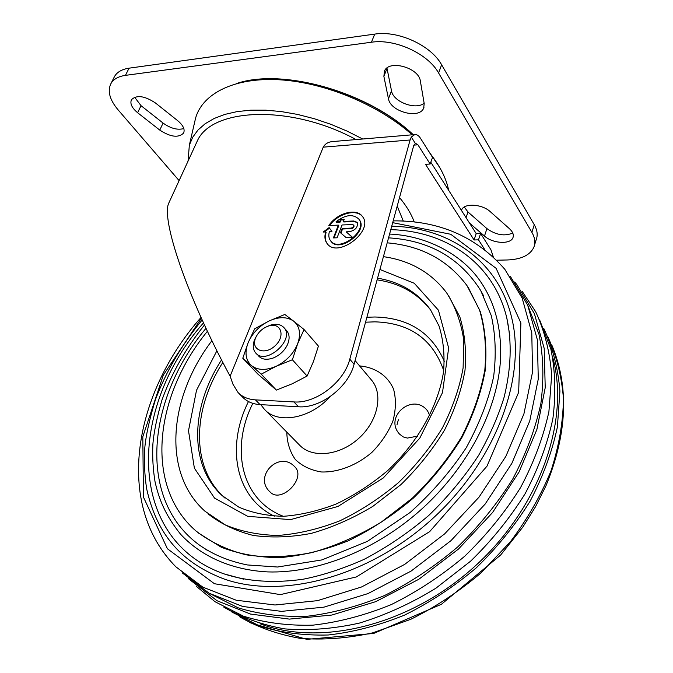 <?xml version="1.0" encoding="UTF-8"?>
<svg xmlns="http://www.w3.org/2000/svg" width="673" height="673" viewBox="0 0 673 673"><rect width="100%" height="100%" fill="white"/><g stroke="black" fill="none" stroke-linecap="round" stroke-linejoin="round"><path stroke-width="1.01" d="M429.786 415.535L427.557 410.875C413.222 391.93 383.45 416.73 399.569 434.144L403.278 436.937L407.375 438.081L417.765 436.096M294.446 466.473L294.648 466.675C306.913 477.78 281.322 504.161 270.066 491.963L270.066 491.963M377.09 279.867C399.594 283.165 417.428 293.192 430.585 309.959L438.989 325.892C443.314 339.587 444.853 354.705 443.6 371.26C438.645 405.129 418.286 442.052 387.614 470.646C371.58 484.139 354.528 495.219 336.466 503.892C318.253 510.942 300.52 515.081 283.257 516.309C266.71 515.871 251.862 512.792 238.722 507.072L222.04 495.505C188.448 464.749 190.821 406.795 221.543 359.929M224.328 497.532L223.932 497.17C190.518 466.582 192.596 409.1 222.839 362.427M383.425 256.657C410.118 260.485 431.174 272.515 446.578 292.755C455.276 306.392 460.988 322.031 463.714 339.68L463.117 367.929C459.558 387.825 452.66 407.821 442.405 427.927C430.358 447.646 415.695 465.901 398.424 482.676C380.009 498.18 360.4 510.933 339.604 520.936C318.598 529.096 298.046 533.941 277.941 535.456C258.558 535.043 240.984 531.519 225.228 524.881L205.029 511.278C161.646 472.648 168.906 397.171 211.919 340.689M448.336 295.262L459.819 316.823C464.799 333.16 466.532 350.97 465.009 370.268C461.518 390.071 454.704 409.992 444.559 430.022C432.621 449.665 418.084 467.861 400.94 484.594L372.867 506.34C352.745 518.462 332.235 527.464 311.338 533.361C290.719 537.323 271.253 537.996 252.955 535.38C235.71 530.963 220.727 523.787 208.016 513.844M387.194 242.835C421.163 245.738 447.755 259.971 466.961 285.554L479.462 309.731C484.88 328.088 486.672 348.101 484.846 369.771C480.825 392.014 473.069 414.383 461.594 436.878C448.1 458.944 431.696 479.361 412.372 498.138L380.741 522.509C358.086 536.07 335.036 546.131 311.574 552.684C288.423 557.076 266.609 557.791 246.116 554.838C226.818 549.9 210.052 541.9 195.818 530.846C143.711 485.527 154.824 395.48 207.41 331.276M468.282 287.472L480.295 311.633C485.443 329.905 487.033 349.775 485.082 371.227C480.985 393.234 473.245 415.342 461.88 437.559C448.538 459.348 432.344 479.538 413.306 498.129C392.998 515.333 371.37 529.542 348.404 540.772C325.202 550.001 302.455 555.62 280.145 557.623C258.592 557.538 238.949 554.064 221.24 547.216L198.308 532.949M388.548 237.847C429.307 240.37 460.029 257.919 480.699 290.5L483.786 296.196M207.015 550.144L199.351 545.037C136.426 499.307 147.219 398.164 206.014 328.298M389.583 234.061C426.009 235.6 460.845 253.839 479.168 279.632C495.042 301.765 502.117 329.08 500.375 361.578C496.935 410.883 467.76 467.348 422.013 508.822C376.173 550.203 317.151 573.522 267.879 571.915C231.428 570.081 200.958 556.26 180.448 534.076C165.297 515.005 159.097 499.644 155.042 481.733C153.04 469.636 152.317 457.211 152.864 444.466C153.772 432.689 156.792 417.899 161.932 400.099C171.522 373.473 185.706 348.429 204.474 324.983M390.786 229.661C445.77 230.957 493.511 262.613 506.811 317.993L509.848 335.642M243.651 579.184L223.974 573.867C125.052 538.762 128.846 406.913 203.507 322.88M391.728 226.204C448.411 227.323 498.222 260.291 511.724 317.925C526.522 377.662 495.749 461.585 431.637 519.497C367.618 577.501 281.188 599.609 223.419 578.755C183.249 563.2 157.305 536.566 146.672 488.884C144.628 475.676 143.988 462.124 144.754 448.252C145.89 435.49 149.431 419.313 155.396 399.737C166.155 371.319 181.744 344.727 202.169 319.953M510.218 276.166L527.691 305.147L537.382 339.873L538.274 379.059L529.76 420.945L511.825 463.419L485.098 504.127L450.876 540.739L411.052 571.116L367.912 593.611L323.932 607.155L281.491 611.362L242.692 606.474L209.21 593.266L182.232 572.874M527.59 304.903L538.947 334.161C543.397 355.807 544.036 378.949 540.865 403.607C535.405 428.735 526.067 453.812 512.843 478.848C497.532 503.354 479.142 526.059 457.69 546.956C434.867 566.346 410.53 582.515 384.678 595.462C358.499 606.264 332.639 613.204 307.09 616.275C282.239 617.107 259.24 614.281 238.099 607.803L210.018 593.712M514.668 281.995L516.814 284.57L534.396 313.652L544.205 348.454L545.223 387.665L536.869 429.542L519.093 471.958L492.527 512.582L458.456 549.075L418.766 579.31L375.736 601.654L331.823 615.046L289.398 619.101L250.583 614.079L217.043 600.745L188.423 578.662M522.391 291.661L535.649 311.692C544.524 330.737 549.866 351.878 551.675 375.097L548.907 411.674C543.363 437.055 533.916 462.368 520.549 487.597C505.078 512.279 486.512 535.111 464.858 556.1C441.808 575.55 417.252 591.727 391.173 604.64C364.766 615.383 338.679 622.222 312.92 625.158C287.859 625.831 264.666 622.828 243.348 616.14L215.04 601.729L196.516 586.469M539.628 319.877L550.909 349.304C555.334 371 555.991 394.151 552.87 418.749C547.486 443.793 538.257 468.753 525.184 493.62C510.041 517.949 491.854 540.461 470.612 561.173L435.877 588.236C411.001 603.488 385.494 615.105 359.365 623.097C333.421 628.851 308.562 630.786 284.805 628.893C262.117 624.914 241.784 617.654 223.798 607.13M552.76 357.548C570.031 419.733 540.402 506.786 475.104 566.102C409.916 625.537 320.398 646.871 260.081 623.778M543.759 328.441L543.977 328.845C552.735 347.621 558.043 368.4 559.919 391.173L557.395 426.993C552.112 451.81 543.035 476.526 530.147 501.133C515.207 525.184 497.238 547.427 476.248 567.852C453.896 586.772 430.03 602.512 404.658 615.063C378.933 625.511 353.468 632.157 328.264 634.992C303.708 635.64 280.927 632.687 259.929 626.151L231.933 612.06M238.461 392.948L242.743 397.263C247.092 401.688 252.871 404.137 260.089 404.616L298.492 406.77L293.933 401.932C315.78 403.792 344.096 382.197 349.792 359.172L410.084 139.984L411.279 137.048L414.77 134.583C416.814 134.339 418.673 135.517 420.373 138.125L432.546 157.389L430.156 164.019L425.546 164.338L474.078 239.975L476.198 233.598L480.615 233.447L478.503 239.832L474.078 239.975M293.933 401.932L255.429 399.871C248.194 399.409 242.406 396.969 238.065 392.544L233.009 384.333L230.116 376.199L323.242 147.151C325.126 143.786 328.281 141.919 332.706 141.557L414.77 134.583M339.73 221.594L340.126 222.124L336.466 222.283L336.071 221.745L339.73 221.594L340.546 219.474L344.223 219.314L343.407 221.434L353.771 220.996L357.069 222.3C358.255 226.894 355.798 230.023 349.674 231.697L346.166 231.832L352.509 237.275L345.981 237.493L340.488 232.74L342.136 228.467L351.045 228.122C353.081 227.558 353.905 226.515 353.502 224.984L352.408 224.555L342.035 224.975L337.08 237.796L333.387 237.922L338.359 225.127L328.861 225.514C336.853 213.089 356.463 207.637 362.385 216.428C374.508 230.646 337.686 258.903 327.128 243.559C324.798 240.463 324.319 236.585 325.69 231.924L323.149 232.059L329.122 227.583L331.949 231.579L329.366 231.722C328.365 235.34 328.769 238.36 330.586 240.774L330.746 240.976M336.071 221.745C345.426 214.645 353.005 213.753 358.785 219.061C368.518 230.444 339.041 253.073 330.586 240.774M480.615 233.447L490.954 249.809L493.301 256.951M298.492 406.77C320.281 408.671 348.463 387.202 354.082 364.244L413.702 145.62L415.527 143.299L417.908 144.804L430.156 164.019M324.344 231.992L329.509 228.13M327.288 243.752C325.168 240.69 324.773 236.921 326.102 232.446L325.69 231.924M329.661 225.48C337.821 213.484 356.707 208.386 362.663 216.815M334.01 237.906L338.763 225.657L338.359 225.127M430.804 162.235L476.198 233.598M397.205 206.106L403.312 221.097M393.377 220.147L393.764 220.862M478.503 239.832L484.787 249.691M399.535 197.576C406.442 205.888 411.346 214.031 414.24 222.006M415.3 143.349L411.279 137.048M169.714 201.05L168.637 203.406C161.335 219.331 186.118 294.951 230.116 376.199M113.93 77.681L114.587 76.377C117.22 71.961 122.04 69.226 129.056 68.175L374.726 34.104C398.281 30.293 431.115 45.436 441.631 64.801L534.269 224.74C537.323 230.141 537.963 235.121 536.196 239.681L534.513 245.14M183.822 128.56C177.563 130.293 170.656 128.467 163.093 123.083L141.044 105.686L134.608 97.198M424.133 103.205C415.763 110.406 393.057 101.808 391.518 90.855L386.958 68.057M512.759 233.035C504.548 236.492 495.942 235.012 486.932 228.61L467.987 212.003L464.269 207.023M236.644 83.502C282.719 67.721 368.484 92.041 413.264 134.709M427.994 150.188L439.73 167.527M461.468 210.439L461.661 209.917C464 202.91 482.129 203.953 490.289 211.692L509.419 228.677C512.809 231.806 513.987 234.801 512.961 237.645C510.639 244.669 492.552 243.576 484.484 236.063L469.434 222.965M388.456 98.754L383.879 76.394L384.451 71.086C388.918 59.317 419.027 67.662 420.364 81.113L424.2 103.583L423.662 108.134C419.363 119.474 390.273 111.668 388.456 98.754L391.518 90.855M155.429 102.961L177.815 120.778C183.216 125.363 185.134 129.468 183.578 133.094C178.463 138.091 170.521 137.082 159.762 130.082L137.603 112.711C131.858 107.907 129.813 103.566 131.471 99.688C136.619 94.725 144.611 95.818 155.429 102.961M179.102 180.608L118.036 109.783C109.615 99.713 107.268 90.939 110.995 83.486C113.602 79.094 118.423 76.394 125.447 75.368L371.446 42.231C395.034 38.504 428.003 53.68 438.594 72.978L531.897 232.378C534.968 237.762 535.624 242.717 533.866 247.235C530.072 255.218 521.154 259.467 507.122 259.98L496.649 260.199M241.111 82.4C287.943 69.176 369.704 93.656 413.054 134.726M428.634 151.206L437.349 163.606M194.573 122.545L195.607 118.036C202.615 93.345 234.658 77.084 279.875 79.801C325.034 82.51 378.63 104.879 412.187 134.802M430.055 153.444C440.075 166.13 446.275 178.412 448.647 190.282M188.045 161.125L189.349 145.175L192.722 137.216L197.997 130.015L205.156 123.731L214.132 118.49L224.824 114.41L237.089 111.609L250.751 110.17L265.566 110.153L281.289 111.575L297.626 114.444L314.257 118.709L330.864 124.303L347.108 131.109L362.697 139.008M195.464 144.973L197.382 140.8C212.096 107.554 291.308 104.332 356.084 139.572M358.911 219.238L359.18 219.6C368.913 230.982 339.444 253.603 330.99 241.296M340.126 222.124L340.95 220.012L340.546 219.474M340.95 220.012L344.004 219.878M357.27 222.612L354.166 221.535L343.802 221.972L343.407 221.434M352.299 237.283L346.166 231.832M340.942 233.136L342.54 228.997L342.136 228.467M342.54 228.997L351.449 228.652L351.045 228.122M353.661 225.295L353.905 225.522C354.301 227.053 353.485 228.097 351.449 228.652M255.614 337.913C250.474 349.867 264.523 355.824 275.072 345.821C285.89 336.113 280.902 321.795 268.51 326.018C262.68 328.104 258.432 331.949 255.765 337.543L255.614 337.913M256.455 336.113L254.545 339.815C252.493 345.241 252.897 349.649 255.748 353.031C266.146 365.818 295.514 339.242 283.897 327.574C280.717 324.277 276.233 323.469 270.437 325.152L266.929 326.598M304.045 329.509L293.739 321.214C287.194 316.63 278.975 316.546 269.082 320.962C259.307 325.909 252.325 333.169 248.127 342.75C244.518 352.383 245.569 359.946 251.273 365.447L261.242 374.163L276.115 366.314C286.277 361.258 293.453 353.771 297.626 343.853L304.045 329.509L318.422 346.107L313.391 361.67L307.107 376.056L292.284 383.761L276.359 390.088L257.91 374.121L242.776 358.229L251.273 365.447C257.599 370.402 265.877 370.688 276.115 366.314L292.376 359.761L307.107 376.056M242.776 358.229L248.127 342.75L254.688 328.794L269.082 320.962L284.839 314.468L293.739 321.214C299.779 326.413 301.075 333.959 297.626 343.853L292.376 359.761M261.242 374.163L276.359 390.088M257.448 354.469C260.577 359.256 265.793 360.45 273.087 358.061C279.312 355.529 283.998 351.298 287.144 345.35C289.886 339.377 289.735 334.506 286.698 330.746M398.382 419.742L396.961 424.848M329.863 396.834C310.48 418.682 277.772 424.486 264.506 409.42L260.779 404.65M355.092 360.56L371.471 380.035C383.56 393.915 378.016 421.113 358.751 438.375C339.655 455.823 312.087 458.565 299.544 445.097L264.926 409.84M359.592 365.91C375.282 367.323 387.656 375.593 393.554 389.112C396.195 398.912 395.985 409.554 392.923 421.029C388.212 432.487 381.17 442.969 371.799 452.475C356.539 465.422 338.199 472.471 321.517 471.975C310.951 470.301 302.219 466.145 295.338 459.499C289.87 451.684 287.018 442.548 286.791 432.108M365.548 322.199L374.903 321.845C409.781 322.889 432.705 339.108 443.692 370.486M283.35 516.309C241.127 500.19 230.073 448.428 252.846 403.346M366.894 317.252L374.886 317C408.528 317.774 431.704 332.622 444.416 361.536M274.365 516.183C234.927 497.145 226.061 446.081 248.472 401.537M377.553 278.176C399.266 281.768 416.494 291.737 429.223 308.074L430.484 309.816M225.009 498.113L223.932 497.17M379.925 269.486L414.257 283.266L438.434 310.194L448.655 348.034L442.489 392.611L419.809 438.106L383.248 477.998L337.972 506.449L290.593 519.615L247.698 516.342L214.536 498.096L194.379 468.164L188.499 430.754L196.524 390.256L216.899 350.776M392.696 222.654L450.75 234.28L496.11 268.325L520.885 322.956L518.664 392.292L487.008 466.145L429.61 531.687L356.303 576.954L280.355 594.621L214.426 583.727L167.4 548.739L143.433 497.078L142.811 436.769L163.312 375.113L201.387 318.228M393.183 220.862C438.939 220.5 476.139 236.627 504.792 269.25L522.189 298.156L531.779 332.832L532.553 371.984L523.922 413.878L505.852 456.395L478.991 497.179L444.643 533.882L404.709 564.378L361.485 586.999L317.446 600.669L274.988 604.993L236.206 600.223L202.775 587.117L175.872 566.817C113.358 503.597 134.575 392.199 201.034 317.446M547.772 336.635C556.386 355.285 561.602 375.887 563.436 398.433C563.141 421.794 559.044 445.829 551.137 470.536C541.058 495.193 527.514 518.883 510.513 541.605L481.161 572.765C459.179 591.424 435.683 606.953 410.69 619.345L372.775 632.83C347.419 638.374 323.099 640.191 299.796 638.282C277.512 634.328 257.481 627.177 239.714 616.838M410.084 139.984L323.242 147.151M417.908 144.804L413.853 145.124M354.082 364.244L349.792 359.172M260.089 404.616L255.429 399.871M125.447 75.368L129.056 68.175M371.446 42.231L374.726 34.104M484.484 236.063L486.932 228.61M383.879 76.394L387.025 68.394M159.762 130.082L163.093 123.083M466.069 217.673L467.987 212.003M137.603 112.711L141.044 105.686M531.897 232.378L534.269 224.74M438.594 72.978L441.631 64.801M354.166 221.535L353.771 220.996M480.699 290.5L491.282 315.62C495.521 334.388 496.321 354.637 493.671 376.367C488.834 399.341 479.706 423.098 466.288 447.654C450.683 471.336 431.948 492.956 410.093 512.515L367.332 541.386L321.946 559.911L277.545 567.019L247.361 564.95C229.013 561.248 213.005 554.611 199.351 545.037M506.811 317.993C512.044 342.153 511.152 368.543 504.136 397.137C498.449 415.872 489.936 435.296 478.596 455.428C464.463 476.989 447.814 497.036 428.642 515.56C408.351 532.839 386.79 547.46 363.967 559.431C342.776 568.794 322.544 575.381 303.254 579.209C273.978 583.373 247.546 581.59 223.974 573.867M551.953 345.375C569.257 386.958 567.272 433.74 545.988 485.729L535.515 506.735L522.812 527.102L500.645 555.04L441.454 604.261L373.683 633.453L306.812 639.35L249.271 622.5M294.648 466.675C279.135 449.9 252.947 476.694 270.033 491.929M513.205 236.862L512.961 237.645M183.822 132.581L183.578 133.094M424.032 107.116L423.662 108.134M114.587 76.377L110.995 83.486M189.349 145.175L195.607 118.036M197.382 140.8L168.637 203.406M353.502 224.984L353.905 225.522M255.765 337.543L254.731 339.36M268.51 326.018L270.437 325.152M283.897 327.574L286.732 330.771"/></g></svg>
